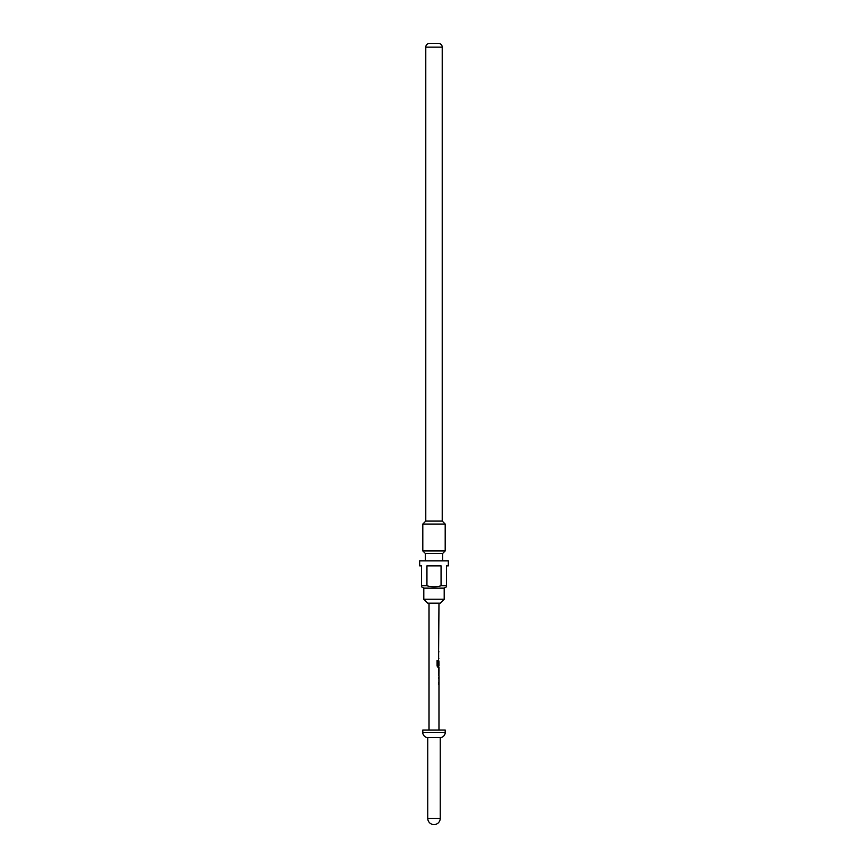 <?xml version="1.0" encoding="UTF-8"?>
<svg xmlns="http://www.w3.org/2000/svg" width="868" height="868" viewBox="0 0 868 868"><rect width="100%" height="100%" fill="white"/><g stroke="black" fill="none" stroke-linecap="round" stroke-linejoin="round"><path stroke-width="0.65" stroke-dasharray="4.34 3.25" d="M438.731 684.255L438.731 677.246M438.731 682.942L438.731 678.548M438.297 677.246L438.297 678.548M438.676 670.053L438.731 668.957M438.731 675.564L438.676 674.458M438.731 667.275L438.731 660.461M438.98 661.427L438.731 665.821L437.863 665.821M438.731 660.266L438.297 665.224M438.731 658.779L438.731 651.77M438.731 657.477L438.731 653.083M438.297 651.77L438.297 653.083M438.731 650.295L438.731 648.982M425.287 560.88L442.713 560.88L425.287 560.88M429.02 603.173L438.98 603.173L429.02 603.173M438.98 730.064L429.02 730.064L438.98 730.064M438.926 653.083L438.98 657.477M438.926 661.427L438.98 665.821M438.644 658.779L438.98 651.77M438.644 667.275L438.98 660.266M438.307 670.053L438.524 668.751L438.524 669.966M438.307 675.76L438.98 674.458M438.524 675.76L438.524 674.544M438.644 684.255L438.98 677.246M438.926 678.548L438.98 682.942M427.783 737.529L440.217 737.529M422.803 730.064L445.197 730.064M442.213 521.071L425.787 521.071M445.197 524.066L422.803 524.066M445.197 550.93L422.803 550.93M442.713 553.415L425.287 553.415M448.3 560.88L419.7 560.88M441.063 585.759C436.354 587.169 431.646 587.169 426.937 585.759L426.937 565.86L441.063 565.86L441.063 585.759L446.434 585.759L446.434 565.86L448.3 565.86M426.937 585.759L421.566 585.759L421.566 586.844M419.7 565.86L421.566 565.86L421.566 585.759M444.199 588.135L423.801 588.135M444.199 599.191L423.801 599.191M426.937 565.86L441.063 565.86L426.937 565.86M440.217 603.173L427.783 603.173M438.297 657.477L438.297 658.779M436.962 660.57L437.114 666.049M436.962 666.049L437.765 667.275M438.297 669.966L438.297 674.544M438.297 682.942L438.297 684.255M427.783 818.383L440.217 818.383M422.803 732.549L445.197 732.549M425.787 47.132L442.213 47.132"/><path stroke-width="1.3" d="M438.98 675.76L438.98 730.064M438.524 682.942L438.524 684.255M438.731 668.957L438.731 670.053M438.731 674.458L438.731 675.564M438.731 660.461L438.731 661.427M438.731 665.821L438.731 667.275L437.96 667.275L438.98 667.275L438.893 675.76M438.915 661.427L438.98 665.821L438.069 665.821L438.014 660.57L437.114 660.57L437.114 666.049L437.96 667.275M438.98 603.173L438.524 665.224M438.524 657.477L438.524 658.779M438.524 648.982L438.524 650.295M444.199 599.191L423.801 599.191L427.783 603.173L440.217 603.173L444.199 599.191L444.199 588.135L446.434 586.844L446.434 585.759L446.434 586.844M425.287 560.88L425.287 553.415L422.803 550.93L422.803 524.066L425.787 521.071L442.213 521.071L442.213 47.132A3.732 3.732 0 0 0 438.481 43.4L429.519 43.4L438.481 43.4M425.787 521.071L425.787 47.132A3.732 3.732 0 0 1 429.519 43.4M423.801 599.191L423.801 588.135L444.199 588.135M441.063 585.759L446.434 585.759L446.434 565.86L448.3 565.86L448.3 560.88L419.7 560.88L419.7 565.86L421.566 565.86L421.566 585.759L426.937 585.759C431.678 587.169 436.387 587.169 441.063 585.759L441.063 565.86L426.937 565.86L426.937 585.759M423.801 588.135L421.566 586.844L421.566 585.759M442.713 560.88L442.713 553.415L445.197 550.93L445.197 524.066L422.803 524.066M425.287 553.415L442.713 553.415M422.803 550.93L445.197 550.93M442.213 521.071L445.197 524.066M427.783 737.529L440.217 737.529A4.98 4.98 0 0 0 445.197 732.549L445.197 730.064L422.803 730.064L422.803 732.549A4.98 4.98 0 0 0 427.783 737.529L427.783 818.383A6.217 6.217 0 0 0 434 824.6A6.217 6.217 0 0 0 440.217 818.383L427.783 818.383M440.217 737.529L440.217 818.383M429.02 603.173L429.02 730.064M438.524 677.246L438.524 678.548M438.524 651.77L438.524 653.083M438.524 652.996L438.893 651.77M438.893 658.779L438.524 657.564M438.524 661.481L438.644 660.266M438.893 667.275L438.524 666.049M438.98 670.053L438.915 674.458L438.98 670.053M438.524 678.461L438.893 677.246M438.893 684.255L438.524 683.029M437.819 665.734L437.819 660.57L437.114 660.57M438.666 674.371L438.904 670.15M442.213 47.132L425.787 47.132M445.197 732.549L422.803 732.549"/></g></svg>
